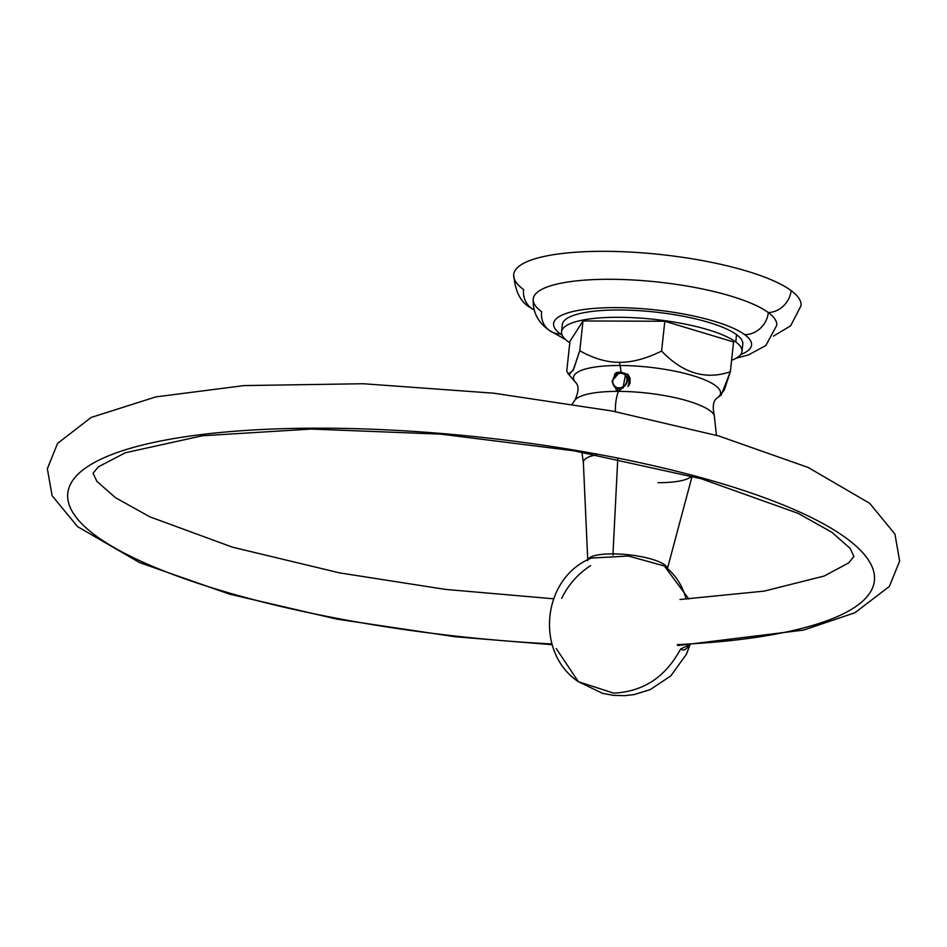 <?xml version="1.0" encoding="UTF-8"?>
<svg xmlns="http://www.w3.org/2000/svg" width="947" height="947" viewBox="0 0 947 947"><rect width="100%" height="100%" fill="white"/><g stroke="black" fill="none" stroke-linecap="round" stroke-linejoin="round"><path stroke-width="1.42" d="M534.144 310.143L531.231 308.106A22.917 20.443 -53.6 0 0 534.049 309.823A22.917 20.443 126.4 0 1 531.231 308.106A22.917 20.443 -53.6 0 1 523.62 289.581A144.512 35.69 6.2 0 1 604.778 251.322A144.512 35.69 6.2 0 1 791.124 290.587A22.917 20.443 126.4 0 1 768.325 312.569A122.471 30.245 -173.8 0 0 610.413 279.294A122.471 30.245 -173.8 0 0 541.625 311.717A22.906 20.432 -53.6 0 0 549.213 330.349A22.906 20.432 -53.6 0 0 560.411 333.983A99.565 24.598 6.2 0 1 616.331 307.621A99.565 24.598 6.2 0 1 744.721 334.67A99.565 24.598 6.2 0 1 740.661 354.592A99.565 24.598 -173.8 0 0 744.721 334.67A22.906 20.432 -53.6 0 0 768.325 312.569A22.917 20.443 -53.6 0 0 791.124 290.587A144.512 35.69 6.2 0 1 801.044 305.692L790.662 325.804L773.415 336.138M768.325 312.569A22.906 20.432 126.4 0 1 744.721 334.67A99.565 24.598 -173.8 0 0 616.331 307.621A99.565 24.598 -173.8 0 0 560.411 333.983A99.565 24.598 -173.8 0 0 562.163 335.202A99.565 24.598 6.2 0 1 560.411 333.983A22.906 20.432 126.4 0 1 549.213 330.349C543.436 326.064 532.332 317.221 533.22 298.873A122.471 30.245 6.2 0 1 633.981 280.04A122.471 30.245 6.2 0 1 768.325 312.569A122.471 30.245 6.2 0 1 776.729 325.33L765.863 345.501L748.532 354.9L736.316 358.144M561.547 331.841L562.34 324.525A90.746 22.42 6.2 0 1 636.952 310.533A90.746 22.42 6.2 0 1 736.553 334.634L735.76 341.95A90.746 22.42 -173.8 0 0 636.159 317.849A90.746 22.42 -173.8 0 0 561.547 331.841A90.746 22.42 -173.8 0 0 567.774 341.322A90.746 22.42 -173.8 0 0 569.81 342.719A90.746 22.42 6.2 0 1 567.774 341.322A90.746 22.42 6.2 0 1 618.746 317.292A90.746 22.42 6.2 0 1 735.76 341.95L736.553 334.634A90.746 22.42 6.2 0 1 742.779 344.128L741.986 351.444A90.746 22.42 -173.8 0 0 735.76 341.95A90.746 22.42 6.2 0 1 731.581 360.298A90.746 22.42 -173.8 0 0 741.986 351.444M531.231 308.106C520.897 302.886 515.061 291.676 513.7 274.476A144.512 35.69 6.2 0 1 632.501 252.198A144.512 35.69 6.2 0 1 791.124 290.587M566.732 371.141L569.964 341.334L566.732 371.141L568.295 373.935L573.042 370.514L579.777 350.757C593.71 358.546 606.932 362.393 619.445 362.322L620.107 365.506A73.961 18.265 -173.8 0 0 575.421 382.245C579.043 385.488 578.877 391.431 574.947 400.072A70.966 17.531 6.2 0 1 618.474 391.371A70.966 17.531 6.2 0 1 714.251 415.212C712.262 405.908 713.387 400.072 717.613 397.693A73.961 18.265 -173.8 0 0 696.637 376.847A73.961 18.265 -173.8 0 0 620.107 365.506L619.445 362.322C606.932 362.393 593.71 358.546 579.777 350.757L573.716 369.07L569.325 374.491M569.964 341.334L583.009 320.95L579.777 350.757L583.009 320.95L664.818 321.258L661.586 351.065C646.114 358.7 632.063 362.452 619.445 362.322C632.063 362.452 646.114 358.7 661.586 351.065L664.818 321.258L733.57 341.95L730.338 371.745C705.764 380.173 682.846 373.284 661.586 351.065C682.846 373.284 705.764 380.173 730.338 371.745L733.57 341.95M719.767 395.467L724.206 390.223L730.338 371.745L721.235 394.97M721.105 395.077L717.613 397.693A73.961 18.265 -173.8 0 0 696.637 376.847A73.961 18.265 -173.8 0 0 620.107 365.506A21.071 7.978 -89.8 0 1 620.995 372.195L627.968 374.385L630.086 378.208L630.051 383.168L628.05 386.423M623.386 387.702L618.888 390.306A21.071 7.978 -89.8 0 1 618.474 391.371A21.071 7.978 90.2 0 0 618.888 390.306L616.26 389.927L615.337 387.086L616.26 389.927M620.427 388.59L621.753 388.258L619.989 390.259M630.086 378.208L630.051 383.168M568.117 373.745L575.421 382.245A73.961 18.265 -173.8 0 1 620.107 365.506A21.071 7.978 90.2 0 1 620.995 372.195L616.154 372.573L614.52 375.32L614.496 374.314L617.61 372.301M572.26 403.978L574.947 400.072A70.966 17.531 6.2 0 1 618.474 391.371A24.859 9.411 90.2 0 0 615.396 411.625A24.859 9.411 -89.8 0 1 618.474 391.371A70.966 17.531 6.2 0 1 714.251 415.212L716.417 435.3M691.641 476.104A54.985 13.578 6.2 0 1 658.058 482.674M587.779 560.66L583.364 462.503A54.985 13.578 6.2 0 1 596.539 454.809A54.985 13.578 6.2 0 0 583.364 462.503L581.884 452.169M612.993 553.877A39.987 9.872 -173.8 0 0 587.921 559.724A39.987 9.872 6.2 0 1 612.993 553.877L613.171 555.131L612.993 553.877A39.987 9.872 6.2 0 1 667.304 568.342A39.987 9.872 -173.8 0 0 612.993 553.877L617.752 458.893L612.993 553.877M680.609 648.991L689.037 645.014A26.031 9.849 90.2 0 1 680.609 648.991C665.587 677.046 643.25 691.748 613.585 693.121C643.25 691.748 665.587 677.046 680.609 648.991M556.197 648.529L578.368 681.698C534.392 652.305 542.181 577.741 591.307 558.079L628.346 556.019L664.261 565.939C675.081 574.19 682.349 585.163 686.054 598.847A26.031 9.849 90.2 0 1 686.445 599.155L686.054 598.847C682.349 585.163 675.081 574.19 664.261 565.939L664.498 566.128M590.573 565.667C577.966 573.835 568.33 584.737 561.642 598.386M578.368 681.698L613.585 693.121L578.368 681.698L602.434 693.299L613.336 695.335L624.523 695.678L634.159 694.577L650.234 689.617L670.736 675.969L686.386 654.294L689.996 644.954M626.89 380.587A7.588 6.771 126.4 0 1 619.066 387.879A7.588 6.771 126.4 0 1 612.839 380.54A7.588 6.771 126.4 0 1 620.664 373.248A7.588 6.771 126.4 0 1 626.89 380.587L627.376 380.694A7.967 7.114 126.4 0 1 625.02 385.725C618.095 390.744 613.786 389.134 612.093 380.883L612.839 380.54A7.588 6.771 -53.6 0 0 619.066 387.879A7.588 6.771 -53.6 0 0 626.89 380.587A7.588 6.771 -53.6 0 0 620.664 373.248A7.588 6.771 -53.6 0 0 612.839 380.54L612.093 380.883C613.786 389.134 618.095 390.744 625.02 385.725A7.967 7.114 -53.6 0 0 627.376 380.694L626.89 380.587M628.808 385.583L630.075 379.285L627.399 374.077L630.075 379.285A10.038 8.961 126.4 0 1 627.944 386.565C629.873 381.546 629.045 377.652 625.47 374.882A7.967 7.114 126.4 0 1 627.376 380.694A7.967 7.114 -53.6 0 0 625.47 374.882C629.045 377.652 629.873 381.546 627.944 386.565M619.764 372.135L612.093 380.883L619.764 372.135M622.996 387.868L625.47 374.882L622.996 387.868M677.294 644.611A405.683 100.204 -173.8 0 0 706.284 479.099A405.683 100.204 -173.8 0 0 76.529 475.737A405.683 100.204 -173.8 0 0 551.959 643.948A405.683 100.204 6.2 0 1 76.529 475.737A405.683 100.204 6.2 0 1 706.284 479.099A405.683 100.204 6.2 0 1 677.294 644.611M565.655 339.606L549.307 330.408M667.457 568.472L692.127 476.234M664.344 566.01L688.848 599.025M677.792 645.57L803.601 630.086L854.881 612.768L889.34 586.453L899.65 561.109L894.962 534.132L869.666 503.307L808.182 467.475L718.903 436.011L612.046 410.986L493.73 393.194L363.317 383.736L244.066 385.583L155.793 396.911L91.184 417.438L57.578 443.397L47.35 468.741L52.109 495.731L77.618 526.674L139.647 562.636L229.671 594.183L336.789 619.101L455.199 636.763L552.184 644.706M680.017 599.487L764.146 591.117L824.186 576.036L848.619 562.944L853.934 556.493L850.169 548.431L831.857 532.261L798.096 513.345L701.23 478.732L573.894 450.796L440.864 434.152L311.397 429.05L202.433 435.762L125.371 452.749L98.322 466.859L93.078 473.251L96.902 481.384L115.522 497.731L149.839 516.825L232.453 547.177L339.594 572.888L445.398 589.389L553.498 598.788"/></g></svg>
